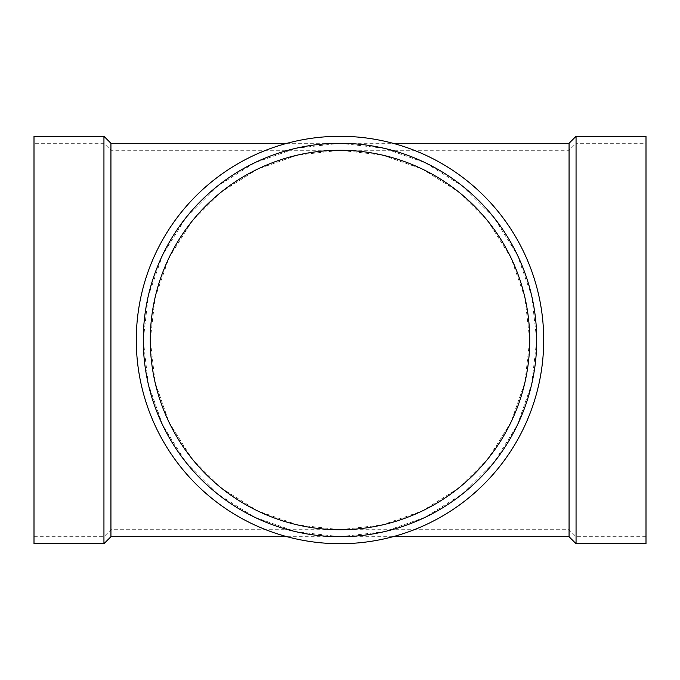 <?xml version="1.0" encoding="UTF-8"?>
<svg xmlns="http://www.w3.org/2000/svg" width="680" height="680" viewBox="0 0 680 680"><rect width="100%" height="100%" fill="white"/><g stroke="black" fill="none" stroke-linecap="round" stroke-linejoin="round"><path stroke-width="0.51" stroke-dasharray="3.4 2.55" d="M569.067 143.284L569.067 536.715M110.933 143.284L110.933 536.715M287.079 536.715L340 536.715L383.775 531.785L425.349 517.233L462.646 493.799L493.799 462.646L517.233 425.349L531.785 383.775L536.715 340L531.785 296.225L517.233 254.651L493.799 217.353L462.646 186.201L425.349 162.767L383.775 148.214L340 143.284A196.715 196.715 0 0 1 510.357 438.353A196.715 196.715 0 0 1 169.643 438.353A196.715 196.715 0 0 1 340 143.284A196.715 196.715 0 0 1 510.357 438.353A196.715 196.715 0 0 1 169.643 438.353A196.715 196.715 0 0 1 340 143.284L392.921 143.284M392.921 536.715L340 536.715L296.225 531.785L254.651 517.233L217.353 493.799L186.201 462.646L162.767 425.349L148.214 383.775L143.284 340L148.214 296.225L162.767 254.651L186.201 217.353L217.353 186.201L254.651 162.767L296.225 148.214L340 143.284L287.079 143.284M103.947 136.289L103.947 543.711M34 136.289L34 543.711M34 340L34 143.284L34 340M103.947 340L103.947 143.284L103.947 340M110.933 340L110.933 529.72L110.933 340M569.067 340L569.067 529.72L569.067 340M34 536.715L103.947 536.715L110.933 529.72L340 529.72L297.78 524.96L257.686 510.935L221.714 488.325L191.675 458.286L169.065 422.314L155.04 382.219L150.28 340L155.04 297.78L169.065 257.686L191.675 221.714L221.714 191.675L257.686 169.065L297.78 155.04L340 150.28L569.067 150.28L576.053 143.284L576.053 536.715L576.053 143.284L646 143.284L646 536.715L646 143.284M646 536.715L576.053 536.715L569.067 529.72L340 529.72L382.219 524.96L422.314 510.935L458.286 488.325L488.325 458.286L510.935 422.314L524.96 382.219L529.72 340L524.96 297.78L510.935 257.686L488.325 221.714L458.286 191.675L422.314 169.065L382.219 155.04L340 150.28L110.933 150.28L103.947 143.284L34 143.284M646 136.289L646 543.711M576.053 136.289L576.053 543.711M340 136.289A203.711 203.711 0 0 1 516.417 441.856A203.711 203.711 0 0 1 163.582 441.856A203.711 203.711 0 0 1 340 136.289"/><path stroke-width="1.02" d="M392.921 536.715L569.067 536.715L569.067 143.284L576.053 136.289L646 136.289L646 543.711L576.053 543.711L576.053 136.289M287.079 536.715L110.933 536.715L110.933 143.284L287.079 143.284M110.933 536.715L103.947 543.711L103.947 136.289L110.933 143.284M103.947 543.711L34 543.711L34 136.289L103.947 136.289M340 150.28A189.72 189.72 0 0 1 504.305 434.86A189.72 189.72 0 0 1 175.695 434.86A189.72 189.72 0 0 1 340 150.28M340 136.289A203.711 203.711 0 0 1 516.417 441.856A203.711 203.711 0 0 1 163.582 441.856A203.711 203.711 0 0 1 340 136.289M340 143.284A196.715 196.715 0 0 1 510.357 438.353A196.715 196.715 0 0 1 169.643 438.353A196.715 196.715 0 0 1 340 143.284M392.921 143.284L569.067 143.284M569.067 536.715L576.053 543.711"/></g></svg>
